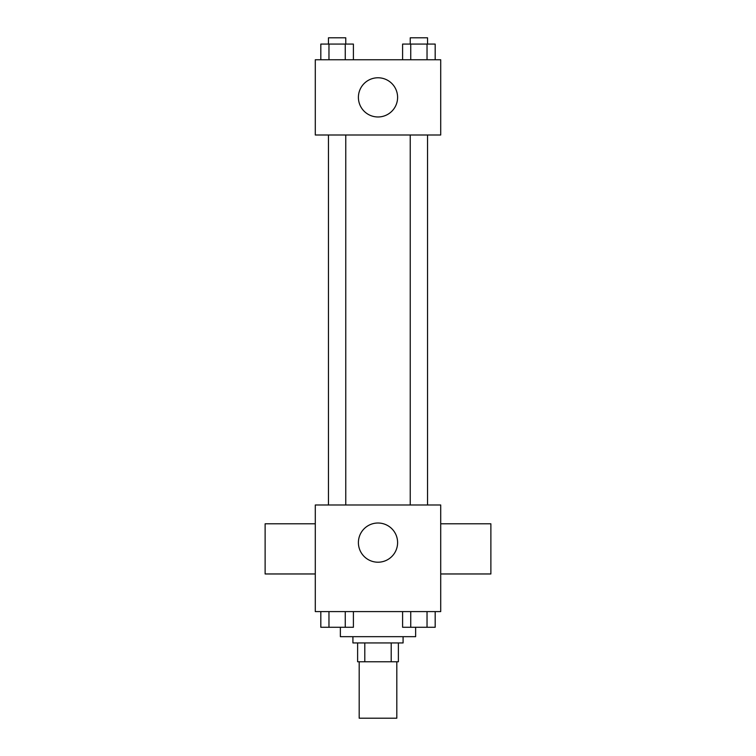 <?xml version="1.0" encoding="UTF-8"?>
<svg xmlns="http://www.w3.org/2000/svg" width="756" height="756" viewBox="0 0 756 756"><rect width="100%" height="100%" fill="white"/><g stroke="black" fill="none" stroke-linecap="round" stroke-linejoin="round"><path stroke-width="1.13" d="M359.185 661.765L359.185 718.2L396.815 718.2L396.815 661.765M391.202 642.95L391.202 661.765L357.616 661.765L357.616 642.95M391.202 661.765L398.384 661.765L398.384 642.95L398.384 661.765M403.08 636.675L403.08 642.95L352.92 642.95L352.92 636.675M364.798 642.95L364.798 661.765M340.37 627.319L340.37 636.675L415.63 636.675L415.63 627.319M440.71 611.595L315.29 611.595L315.29 504.989L440.71 504.989L440.71 611.595M397.599 542.61A19.599 19.599 0 0 1 368.2 559.582A19.599 19.599 0 0 1 368.2 525.637A19.599 19.599 0 0 1 397.599 542.61M440.71 573.965L490.88 573.965L490.88 523.804L440.71 523.804M315.29 523.804L265.12 523.804L265.12 573.965L315.29 573.965M410.234 504.989L410.234 135.003M345.766 135.003L345.766 504.989M440.71 135.003L315.29 135.003L315.29 59.752L440.71 59.752L440.71 135.003M397.599 97.373A19.599 19.599 0 0 1 368.2 114.345A19.599 19.599 0 0 1 368.2 80.401A19.599 19.599 0 0 1 397.599 97.373M435.182 59.752L435.182 44.075L402.598 44.075L402.598 59.752M427.036 44.075L427.036 59.752M410.744 44.075L410.744 59.752M410.234 44.075L410.234 37.8L427.537 37.8L427.537 44.075M353.402 59.752L353.402 44.075L320.818 44.075L320.818 59.752M345.256 44.075L345.256 59.752M328.964 44.075L328.964 59.752M328.463 44.075L328.463 37.8L345.766 37.8L345.766 44.075M435.182 611.595L435.182 627.272L402.598 627.272L402.598 611.595M427.036 611.595L427.036 627.272M410.744 611.595L410.744 627.272M427.537 627.272L410.234 627.272M353.402 611.595L353.402 627.272L320.818 627.272L320.818 611.595M345.256 611.595L345.256 627.272M328.964 611.595L328.964 627.272M345.766 627.272L328.463 627.272M427.537 504.989L427.537 135.003M328.463 135.003L328.463 504.989"/></g></svg>
